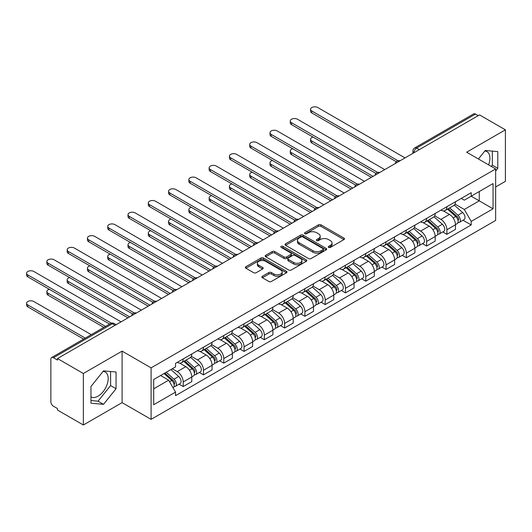 <?xml version="1.0" encoding="UTF-8"?>
<svg xmlns="http://www.w3.org/2000/svg" width="532" height="532" viewBox="0 0 532 532"><rect width="100%" height="100%" fill="white"/><g stroke="black" fill="none" stroke-linecap="round" stroke-linejoin="round"><path stroke-width="0.8" d="M328.61 247.407A1.264 0.732 0 0 0 330.399 247.407L343.958 239.58A1.802 1.044 0 0 0 344.483 238.841A1.802 1.044 0 0 0 343.958 238.103L320.982 224.843A1.802 1.044 0 0 0 318.435 224.843L304.869 232.67A1.264 0.732 0 0 0 304.503 233.189A1.264 0.732 0 0 0 304.869 233.701A1.264 0.732 0 0 0 306.658 233.701L308.414 232.69A5.779 3.332 0 0 1 316.58 232.69L318.495 233.794A5.779 3.332 0 0 1 320.191 236.155A5.779 3.332 0 0 1 318.495 238.509L316.74 239.52A1.264 0.732 0 0 0 316.374 240.038A1.264 0.732 0 0 0 316.74 240.557A1.264 0.732 0 0 0 318.528 240.557L320.284 239.54A5.779 3.332 0 0 1 328.45 239.54L330.365 240.644A5.779 3.332 0 0 1 332.054 243.004A5.779 3.332 0 0 1 330.365 245.365L328.61 246.376A1.264 0.732 0 0 0 328.237 246.888A1.264 0.732 0 0 0 328.61 247.407L328.61 246.376M484.838 150.995A14.344 8.279 -60 0 1 486.96 151.64A14.344 8.279 -60 0 1 488.569 164.854M103.102 371.383A14.344 8.279 -60 0 1 105.223 372.034A14.344 8.279 -60 0 1 107.417 383.525A14.344 8.279 -60 0 1 98.048 396.167A14.344 8.279 -60 0 1 90.965 396.925M262.409 276.274A1.802 1.044 0 0 0 261.877 277.006A1.802 1.044 0 0 0 262.409 277.744L268.853 281.468A1.802 1.044 0 0 0 271.406 281.468L286.462 272.77A1.802 1.044 0 0 0 286.994 272.038A1.802 1.044 0 0 0 286.462 271.3L263.493 258.033A1.802 1.044 0 0 0 260.939 258.033L245.877 266.732A1.802 1.044 0 0 0 245.352 267.47A1.802 1.044 0 0 0 245.877 268.201L253.664 272.697A1.802 1.044 0 0 0 256.218 272.697L262.662 268.979A1.802 1.044 0 0 0 263.187 268.241A1.802 1.044 0 0 0 262.662 267.503L258.798 265.275A4.828 2.786 0 0 1 257.388 263.307A4.828 2.786 0 0 1 260.367 260.727A4.828 2.786 0 0 1 265.628 261.332L280.75 270.063A4.828 2.786 0 0 1 282.166 272.038A4.828 2.786 0 0 1 279.187 274.612A4.828 2.786 0 0 1 273.927 274.007L271.406 272.55A1.802 1.044 0 0 0 268.853 272.55L262.409 276.274L262.409 277.744M151.095 367.865L122.101 351.127L83.358 373.497L57.483 358.555L479.525 114.892L505.4 129.835L466.657 152.199L495.651 168.943L151.095 367.865L151.095 419.362L495.651 220.434L495.651 168.943M308.54 258.552A1.802 1.044 0 0 0 311.094 258.552L326.156 249.854A1.802 1.044 0 0 0 326.681 249.122A1.802 1.044 0 0 0 326.156 248.384L303.18 235.117A1.802 1.044 0 0 0 300.627 235.117L285.571 243.816A1.802 1.044 0 0 0 285.039 244.554A1.802 1.044 0 0 0 285.571 245.285L308.54 258.552M281.674 247.679A1.264 0.732 0 0 1 282.951 247.859L306.286 261.325L291.25 270.01A1.802 1.044 0 0 1 288.696 270.01L265.727 256.743L272.171 253.052L272.171 251.55L265.727 255.274A1.802 1.044 0 0 0 265.195 256.012A1.802 1.044 0 0 0 265.727 256.743L265.727 255.274M272.171 253.052A1.802 1.044 0 0 1 274.718 253.052L274.718 251.55A1.802 1.044 0 0 0 272.171 251.55M274.718 251.55L284.035 256.929A1.802 1.044 0 0 0 286.588 256.929L290.864 254.462A1.802 1.044 0 0 0 291.396 253.724A1.802 1.044 0 0 0 290.864 252.986L281.169 247.387A1.264 0.732 0 0 1 280.796 246.875A1.264 0.732 0 0 1 281.574 246.196A1.264 0.732 0 0 1 282.951 246.356L306.306 259.842A1.802 1.044 0 0 1 306.838 260.58A1.802 1.044 0 0 1 306.306 261.312L306.306 259.842M83.358 373.497L83.358 424.995L57.483 410.052L57.483 408.549L53.453 406.229A3.677 2.121 -120 0 1 50.853 401.72L50.853 359.233A3.677 2.121 -120 0 1 51.611 357.551L110.51 323.542A3.677 2.121 60 0 1 112.352 323.729L53.453 357.73A3.677 2.121 -120 0 0 51.611 357.551M495.651 186.958L505.4 181.326L505.4 129.835M83.358 424.995L122.101 402.624L151.095 419.362M57.483 358.555L57.483 360.058L53.453 357.73M419.329 149.652L416.596 148.076A3.677 2.121 60 0 0 414.761 147.889L473.66 113.888A3.677 2.121 60 0 1 475.495 114.067L416.596 148.076A3.677 2.121 120 0 0 413.996 152.578L413.996 152.724M478.228 115.644L475.495 114.067M446.893 206.702A8.459 4.881 60 0 1 445.138 210.499L453.723 205.545A8.459 4.881 -120 0 0 455.472 201.748M434.711 215.806L440.908 219.383A8.459 4.881 60 0 1 446.893 229.744L455.472 224.79A8.459 4.881 -120 0 0 449.493 214.429L443.349 210.885M455.472 224.79L455.472 229.372L446.893 234.326L442.777 231.952M445.138 210.499A8.459 4.881 60 0 1 440.975 210.113M446.893 229.744L446.893 234.326M426.611 218.413A8.459 4.881 60 0 1 424.855 222.21L433.44 217.256A8.459 4.881 -120 0 0 435.189 213.458M422.494 243.656L426.611 246.037L435.189 241.082L435.189 236.501A8.459 4.881 -120 0 0 429.211 226.14L423.066 222.595M424.855 222.21A8.459 4.881 60 0 1 420.692 221.824M414.428 227.516L420.626 231.094A8.459 4.881 60 0 1 426.611 241.455L426.611 246.037M406.322 230.123A8.459 4.881 60 0 1 404.573 233.92L413.158 228.96A8.459 4.881 -120 0 0 414.907 225.169M402.212 255.367L406.328 257.747L414.907 252.793L414.907 248.211A8.459 4.881 -120 0 0 408.928 237.851L402.784 234.306M404.573 233.92A8.459 4.881 60 0 1 400.41 233.535M394.146 239.227L400.343 242.805A8.459 4.881 60 0 1 406.328 253.166L406.328 257.747M386.039 241.827A8.459 4.881 60 0 1 384.29 245.624L392.869 240.67A8.459 4.881 -120 0 0 394.624 236.873M381.929 267.077L386.039 269.458L394.624 264.504L394.624 259.922A8.459 4.881 -120 0 0 388.639 249.561L382.501 246.017M384.29 245.624A8.459 4.881 60 0 1 380.127 245.245M373.863 250.938L380.061 254.515A8.459 4.881 60 0 1 386.039 264.876L386.039 269.458M365.757 253.538A8.459 4.881 60 0 1 364.008 257.335L372.586 252.381A8.459 4.881 -120 0 0 374.342 248.584M361.647 278.788L365.757 281.169L374.342 276.208L374.342 271.633A8.459 4.881 -120 0 0 368.357 261.272L362.219 257.727M364.008 257.335A8.459 4.881 60 0 1 359.845 256.956M353.581 262.648L359.778 266.226A8.459 4.881 60 0 1 365.757 276.587L365.757 281.169M345.474 265.249A8.459 4.881 60 0 1 343.725 269.046L352.304 264.091A8.459 4.881 -120 0 0 354.059 260.294M341.364 290.499L345.474 292.873L354.059 287.918L354.059 283.343A8.459 4.881 -120 0 0 348.074 272.983L341.936 269.438M343.725 269.046A8.459 4.881 60 0 1 339.562 268.667M333.298 274.359L339.496 277.937A8.459 4.881 60 0 1 345.474 288.297L345.474 292.873M325.192 276.959A8.459 4.881 60 0 1 323.443 280.756L332.021 275.802A8.459 4.881 -120 0 0 333.777 272.005M321.082 302.209L325.192 304.583L333.777 299.629L333.777 295.054A8.459 4.881 -120 0 0 327.792 284.693L321.654 281.149M323.443 280.756A8.459 4.881 60 0 1 319.28 280.377M313.016 286.07L319.213 289.647A8.459 4.881 60 0 1 325.192 300.008L325.192 304.583M304.909 288.67A8.459 4.881 60 0 1 303.16 292.467L311.739 287.513A8.459 4.881 -120 0 0 313.494 283.716M300.793 313.92L304.909 316.294L313.494 311.34L313.494 306.764A8.459 4.881 -120 0 0 307.509 296.404L301.371 292.859M303.16 292.467A8.459 4.881 60 0 1 298.997 292.088M292.733 297.78L298.931 301.358A8.459 4.881 60 0 1 304.909 311.719L304.909 316.294M284.627 300.38A8.459 4.881 60 0 1 282.878 304.178L291.456 299.223A8.459 4.881 -120 0 0 293.205 295.426M280.51 325.631L284.627 328.005L293.205 323.05L293.205 318.475A8.459 4.881 -120 0 0 287.227 308.114L281.082 304.57M282.878 304.178A8.459 4.881 60 0 1 278.708 303.799M272.451 309.491L278.648 313.069A8.459 4.881 60 0 1 284.627 323.429L284.627 328.005M264.344 312.091A8.459 4.881 60 0 1 262.595 315.888L271.174 310.934A8.459 4.881 -120 0 0 272.923 307.137M260.228 337.341L264.344 339.715L272.923 334.761L272.923 330.186A8.459 4.881 -120 0 0 266.944 319.825L260.8 316.281M262.595 315.888A8.459 4.881 60 0 1 258.426 315.509M252.168 321.202L258.366 324.779A8.459 4.881 60 0 1 264.344 335.14L264.344 339.715M244.062 323.802A8.459 4.881 60 0 1 242.306 327.599L250.891 322.645A8.459 4.881 -120 0 0 252.64 318.848M239.945 349.052L244.062 351.426L252.64 346.472L252.64 341.896A8.459 4.881 -120 0 0 246.662 331.536L240.517 327.991M242.306 327.599A8.459 4.881 60 0 1 238.143 327.22M231.886 332.912L238.083 336.49A8.459 4.881 60 0 1 244.062 346.851L244.062 351.426M223.779 335.512A8.459 4.881 60 0 1 222.024 339.31L230.609 334.355A8.459 4.881 -120 0 0 232.358 330.558M219.663 360.763L223.779 363.137L232.358 358.182L232.358 353.607A8.459 4.881 -120 0 0 226.379 343.246L220.235 339.702M222.024 339.31A8.459 4.881 60 0 1 217.861 338.931M211.596 344.623L217.794 348.201A8.459 4.881 60 0 1 223.779 358.561L223.779 363.137M203.497 347.223A8.459 4.881 60 0 1 201.741 351.02L210.326 346.066A8.459 4.881 -120 0 0 212.075 342.269M199.38 372.473L203.497 374.847L212.075 369.893L212.075 365.311A8.459 4.881 -120 0 0 206.097 354.957L199.952 351.406M201.741 351.02A8.459 4.881 60 0 1 197.578 350.641M191.314 356.334L197.512 359.911A8.459 4.881 60 0 1 203.497 370.272L203.497 374.847M183.214 358.934A8.459 4.881 60 0 1 181.459 362.731L190.044 357.777A8.459 4.881 -120 0 0 191.793 353.979M179.098 384.184L183.214 386.558L191.793 381.604L191.793 377.022A8.459 4.881 -120 0 0 185.814 366.668L179.67 363.117M181.459 362.731A8.459 4.881 60 0 1 177.296 362.352M172.288 368.769L177.229 371.622A8.459 4.881 60 0 1 183.214 381.976L183.214 386.558M461.257 198.403L464.316 200.172L493.051 183.58L479.266 191.533L479.266 200.843L464.316 209.475L454.993 204.095M153.695 388.812L168.651 380.181L175.54 392.111L153.695 404.726L153.695 379.502L175.54 366.887L175.54 363.363L471.206 192.664L471.206 196.188L493.051 208.803L471.206 221.412L464.316 209.475M493.051 183.58L493.051 208.803M175.54 392.111L175.54 395.642L471.206 224.943L471.206 221.412M495.651 171.005L497.792 168.338L497.792 151.607L485.244 150.483L478.414 158.988M122.101 351.127L122.101 402.624M90.965 403.216L103.507 404.34L116.056 388.732L116.056 372.001L103.507 370.877L90.965 386.491L90.965 403.216M168.651 380.181L160.591 375.526M463.059 220.241L471.206 224.943M491.322 166.443L492.333 165.186L492.333 151.121M492.333 165.186L497.792 168.338M90.965 400.549L98.048 401.188L110.596 385.574L110.596 371.516M98.048 401.188L103.507 404.34M110.596 385.574L116.056 388.732M329.115 247.586L330.365 246.861A5.779 3.332 0 0 0 332.054 244.507L332.054 243.004M320.191 236.155L320.191 237.651A5.779 3.332 0 0 1 318.495 240.012L317.245 240.73M343.931 239.593L320.982 226.346A1.802 1.044 0 0 0 318.435 226.346L305.375 233.881M326.129 249.874L303.18 236.62A1.802 1.044 0 0 0 300.627 236.62L285.591 245.305M322.964 249.634A1.264 0.732 0 0 0 323.33 249.122A1.264 0.732 0 0 0 322.964 248.604L302.801 236.959A1.264 0.732 0 0 0 301.012 236.959L299.164 238.03A5.779 3.332 0 0 0 297.468 240.391A5.779 3.332 0 0 0 299.164 242.745L312.942 250.705A5.779 3.332 0 0 0 321.115 250.705L322.964 249.634L322.964 251.137A1.264 0.732 0 0 0 323.33 250.619L323.33 249.122M297.468 240.391L297.468 241.887A5.779 3.332 0 0 0 299.164 244.248L299.164 242.745M322.964 251.137L321.115 252.208A5.779 3.332 0 0 1 312.942 252.208L299.164 244.248M274.718 253.052L284.035 258.432A1.802 1.044 0 0 0 286.588 258.432L290.864 255.965A1.802 1.044 0 0 0 291.396 255.227L291.396 253.724M293.704 262.509A4.828 2.786 0 0 0 298.964 263.114A4.828 2.786 0 0 0 301.95 260.54A4.828 2.786 0 0 0 300.533 258.572L295.207 255.493A1.802 1.044 0 0 0 292.653 255.493L288.377 257.96A1.802 1.044 0 0 0 287.845 258.698A1.802 1.044 0 0 0 288.377 259.436L293.704 262.509L293.704 264.012A4.828 2.786 0 0 0 298.964 264.617A4.828 2.786 0 0 0 301.95 262.043L301.95 260.54M287.845 258.698L287.845 260.201A1.802 1.044 0 0 0 288.377 260.939L288.377 259.436M293.704 264.012L288.377 260.939M282.166 272.038L282.166 273.534A4.828 2.786 0 0 1 279.187 276.115A4.828 2.786 0 0 1 273.927 275.51L271.406 274.053A1.802 1.044 0 0 0 268.853 274.053L262.429 277.757M257.388 263.307L257.388 264.803A4.828 2.786 0 0 0 258.798 266.778L258.798 265.275M262.635 268.993L258.798 266.778M286.462 271.3L286.462 272.77L263.493 259.536A1.802 1.044 0 0 0 260.939 259.536L245.904 268.214M447.478 209.149L455.744 216.524A4.595 2.653 60 0 1 457.188 223.633L455.472 224.617M447.698 209.342L451.588 211.59M313.029 137.07A4.229 2.441 -0 0 0 310.562 139.291A4.229 2.441 -0 0 0 311.799 141.02L373.038 176.371M448.31 208.664L457.507 216.87A2.208 1.277 60 0 1 458.198 220.281A2.208 1.277 60 0 1 457.999 220.361M449.686 207.872L457.952 215.247A4.595 2.653 60 0 1 459.395 222.356A4.595 2.653 60 0 1 458.005 222.502M454.295 205.106L462.634 212.541A4.595 2.653 60 0 1 464.077 219.65L459.395 222.356M371.349 177.349L311.799 142.968A4.229 2.441 180 0 1 310.562 141.239L310.562 139.291M396.28 161.715L311.799 112.944A4.229 2.441 180 0 1 310.562 111.215L310.562 109.266A4.229 2.441 -0 0 0 311.799 110.989L397.963 160.737M405.025 157.904L317.784 107.537A4.229 2.441 -0 0 0 313.175 107.005A4.229 2.441 -0 0 0 310.562 109.266M427.196 220.86L435.462 228.235A4.595 2.653 60 0 1 436.905 235.337L435.189 236.328M427.415 221.053L431.306 223.3M292.746 148.78A4.229 2.441 -0 0 0 290.279 151.002A4.229 2.441 -0 0 0 291.516 152.731L352.756 188.082M428.027 220.374L437.224 228.58A2.208 1.277 60 0 1 437.916 231.992A2.208 1.277 60 0 1 437.716 232.072M429.404 219.583L437.67 226.958A4.595 2.653 60 0 1 439.113 234.067A4.595 2.653 60 0 1 437.723 234.213M434.012 216.817L442.351 224.251A4.595 2.653 60 0 1 443.794 231.36L439.113 234.067M351.067 189.06L291.516 154.679A4.229 2.441 180 0 1 290.279 152.95L290.279 151.002M406.913 232.564L415.179 239.945A4.595 2.653 60 0 1 416.623 247.048L414.907 248.038M407.133 232.763L411.023 235.011M272.464 160.491A4.229 2.441 -0 0 0 269.997 162.712A4.229 2.441 -0 0 0 271.234 164.435L332.473 199.793M407.745 232.085L416.942 240.291A2.208 1.277 60 0 1 417.633 243.703A2.208 1.277 60 0 1 417.434 243.782M409.121 231.294L417.387 238.668A4.595 2.653 60 0 1 418.83 245.777A4.595 2.653 60 0 1 417.44 245.924M413.73 228.527L422.069 235.962A4.595 2.653 60 0 1 423.512 243.071L418.83 245.777M330.784 200.77L271.234 166.39A4.229 2.441 180 0 1 269.997 164.661L269.997 162.712M375.998 173.425L291.516 124.654A4.229 2.441 180 0 1 290.279 122.925L290.279 120.977A4.229 2.441 -0 0 0 291.516 122.699L377.68 172.448M384.742 169.615L297.501 119.248A4.229 2.441 -0 0 0 292.893 118.716A4.229 2.441 -0 0 0 290.279 120.977M355.715 185.136L271.234 136.365A4.229 2.441 180 0 1 269.997 134.636L269.997 132.687A4.229 2.441 -0 0 0 271.234 134.41L357.398 184.158M364.46 181.326L277.219 130.958A4.229 2.441 -0 0 0 272.61 130.426A4.229 2.441 -0 0 0 269.997 132.687M386.631 244.274L394.897 251.649A4.595 2.653 60 0 1 396.34 258.758L394.624 259.749M386.85 244.474L390.741 246.722M252.181 172.202A4.229 2.441 -0 0 0 249.714 174.423A4.229 2.441 -0 0 0 250.951 176.145L312.191 211.503M387.462 243.796L396.659 252.002A2.208 1.277 60 0 1 397.351 255.413A2.208 1.277 60 0 1 397.151 255.493M388.839 243.004L397.105 250.379A4.595 2.653 60 0 1 398.548 257.481A4.595 2.653 60 0 1 397.158 257.634M393.447 240.231L401.786 247.673A4.595 2.653 60 0 1 403.229 254.781L398.548 257.481M310.502 212.481L250.951 178.1A4.229 2.441 180 0 1 249.714 176.371L249.714 174.423M366.349 255.985L374.608 263.36A4.595 2.653 60 0 1 376.051 270.469L374.342 271.46M366.561 256.185L370.458 258.432M231.899 183.912A4.229 2.441 -0 0 0 229.432 186.133A4.229 2.441 -0 0 0 230.669 187.856L291.908 223.214M367.18 255.506L376.377 263.712A2.208 1.277 60 0 1 377.068 267.124A2.208 1.277 60 0 1 376.869 267.204M368.556 254.708L376.822 262.09A4.595 2.653 60 0 1 378.265 269.192A4.595 2.653 60 0 1 376.875 269.345M373.165 251.942L381.504 259.383A4.595 2.653 60 0 1 382.947 266.492L378.265 269.192M290.219 224.191L230.669 189.811A4.229 2.441 180 0 1 229.432 188.082L229.432 186.133M346.059 267.696L354.325 275.071A4.595 2.653 60 0 1 355.768 282.179L354.053 283.17M346.279 267.895L350.169 270.136M211.616 195.623A4.229 2.441 -0 0 0 209.149 197.844A4.229 2.441 -0 0 0 210.386 199.567L271.626 234.925M346.897 267.217L356.094 275.423A2.208 1.277 60 0 1 356.786 278.835A2.208 1.277 60 0 1 356.586 278.914M348.274 266.419L356.54 273.794A4.595 2.653 60 0 1 357.983 280.903A4.595 2.653 60 0 1 356.593 281.056M352.882 263.653L361.221 271.094A4.595 2.653 60 0 1 362.664 278.203L357.983 280.903M269.937 235.902L210.386 201.522A4.229 2.441 180 0 1 209.149 199.793L209.149 197.844M335.433 196.847L250.951 148.076A4.229 2.441 180 0 1 249.714 146.347L249.714 144.391A4.229 2.441 -0 0 0 250.951 146.12L337.115 195.869M344.177 193.036L256.936 142.669A4.229 2.441 -0 0 0 252.321 142.137A4.229 2.441 -0 0 0 249.714 144.391M315.15 208.557L230.669 159.786A4.229 2.441 180 0 1 229.432 158.057L229.432 156.102A4.229 2.441 -0 0 0 230.669 157.831L316.833 207.573M323.895 204.747L236.647 154.38A4.229 2.441 -0 0 0 232.038 153.848A4.229 2.441 -0 0 0 229.432 156.102M294.868 220.268L210.386 171.49A4.229 2.441 180 0 1 209.149 169.768L209.149 167.813A4.229 2.441 -0 0 0 210.386 169.542L296.55 219.284M303.612 216.458L216.364 166.09A4.229 2.441 -0 0 0 211.756 165.558A4.229 2.441 -0 0 0 209.149 167.813M325.777 279.406L334.043 286.781A4.595 2.653 60 0 1 335.486 293.89L333.77 294.881M325.996 279.606L329.887 281.847M191.327 207.334A4.229 2.441 -0 0 0 188.867 209.555A4.229 2.441 -0 0 0 190.104 211.277L251.343 246.635M326.615 278.928L335.812 287.134A2.208 1.277 60 0 1 336.503 290.545A2.208 1.277 60 0 1 336.304 290.625M327.991 278.13L336.257 285.504A4.595 2.653 60 0 1 337.7 292.613A4.595 2.653 60 0 1 336.31 292.766M332.6 275.363L340.939 282.805A4.595 2.653 60 0 1 342.382 289.913L337.7 292.613M249.654 247.613L190.104 213.232A4.229 2.441 180 0 1 188.867 211.503L188.867 209.555M274.585 231.979L190.104 183.201A4.229 2.441 180 0 1 188.867 181.478L188.867 179.523A4.229 2.441 -0 0 0 190.104 181.252L276.261 230.994M283.33 228.168L196.082 177.801A4.229 2.441 -0 0 0 191.473 177.269A4.229 2.441 -0 0 0 188.867 179.523M305.494 291.117L313.76 298.492A4.595 2.653 60 0 1 315.203 305.601L313.488 306.592M305.714 291.317L309.604 293.558M171.045 219.044A4.229 2.441 -0 0 0 168.584 221.265A4.229 2.441 -0 0 0 169.821 222.988L231.061 258.346M306.332 290.638L315.529 298.844A2.208 1.277 60 0 1 316.221 302.256A2.208 1.277 60 0 1 316.021 302.336M307.709 289.84L315.975 297.215A4.595 2.653 60 0 1 317.418 304.324A4.595 2.653 60 0 1 316.028 304.47M312.317 287.074L320.65 294.515A4.595 2.653 60 0 1 322.093 301.624L317.418 304.324M229.365 259.323L169.821 224.943A4.229 2.441 180 0 1 168.584 223.214L168.584 221.265M254.303 243.689L169.821 194.912A4.229 2.441 180 0 1 168.584 193.189L168.584 191.234A4.229 2.441 -0 0 0 169.821 192.963L255.978 242.705M263.041 239.879L175.799 189.512A4.229 2.441 -0 0 0 171.191 188.98A4.229 2.441 -0 0 0 168.584 191.234M285.212 302.828L293.478 310.203A4.595 2.653 60 0 1 294.921 317.311L293.205 318.302M285.431 303.027L289.322 305.268M150.762 230.755A4.229 2.441 -0 0 0 148.295 232.976A4.229 2.441 -0 0 0 149.539 234.698L210.778 270.057M286.05 302.349L295.247 310.555A2.208 1.277 60 0 1 295.938 313.966A2.208 1.277 60 0 1 295.739 314.046M287.426 301.551L295.692 308.926A4.595 2.653 60 0 1 297.135 316.035A4.595 2.653 60 0 1 295.745 316.181M292.035 298.785L300.367 306.226A4.595 2.653 60 0 1 301.81 313.335L297.135 316.035M209.083 271.034L149.539 236.654A4.229 2.441 180 0 1 148.295 234.925L148.295 232.976M234.02 255.4L149.539 206.622A4.229 2.441 180 0 1 148.295 204.9L148.295 202.945A4.229 2.441 -0 0 0 149.539 204.674L235.696 254.416M242.758 251.589L155.517 201.222A4.229 2.441 -0 0 0 150.908 200.69A4.229 2.441 -0 0 0 148.295 202.945M264.929 314.538L273.195 321.913A4.595 2.653 60 0 1 274.638 329.022L272.923 330.013M265.149 314.731L269.039 316.979M130.48 242.466A4.229 2.441 -0 0 0 128.013 244.68A4.229 2.441 -0 0 0 129.256 246.409L190.489 281.767M265.767 314.06L274.964 322.266A2.208 1.277 60 0 1 275.656 325.677A2.208 1.277 60 0 1 275.45 325.757M267.144 313.262L275.403 320.636A4.595 2.653 60 0 1 276.846 327.745A4.595 2.653 60 0 1 275.463 327.892M271.752 310.495L280.085 317.937A4.595 2.653 60 0 1 281.528 325.045L276.846 327.745M188.8 282.745L129.256 248.364A4.229 2.441 180 0 1 128.013 246.635L128.013 244.68M213.738 267.111L129.256 218.333A4.229 2.441 180 0 1 128.013 216.61L128.013 214.655A4.229 2.441 -0 0 0 129.256 216.384L215.413 266.126M222.476 263.3L135.234 212.933A4.229 2.441 -0 0 0 130.626 212.401A4.229 2.441 -0 0 0 128.013 214.655M244.647 326.249L252.913 333.624A4.595 2.653 60 0 1 254.356 340.733L252.64 341.724M244.866 326.442L248.757 328.69M110.197 254.176A4.229 2.441 -0 0 0 107.73 256.391A4.229 2.441 -0 0 0 108.974 258.12L170.207 293.478M245.478 325.77L254.675 333.976A2.208 1.277 60 0 1 255.373 337.388A2.208 1.277 60 0 1 255.167 337.468M246.855 324.972L255.121 332.347A4.595 2.653 60 0 1 256.564 339.456A4.595 2.653 60 0 1 255.18 339.602M251.463 322.206L259.802 329.647A4.595 2.653 60 0 1 261.245 336.756L256.564 339.456M168.518 294.449L108.974 260.075A4.229 2.441 180 0 1 107.73 258.346L107.73 256.391M193.455 278.821L108.974 230.043A4.229 2.441 180 0 1 107.73 228.321L107.73 226.366A4.229 2.441 -0 0 0 108.974 228.095L195.131 277.837M202.193 275.011L114.952 224.637A4.229 2.441 -0 0 0 110.343 224.112A4.229 2.441 -0 0 0 107.73 226.366M224.364 337.96L232.63 345.334A4.595 2.653 60 0 1 234.073 352.443L232.358 353.434M224.584 338.153L228.474 340.4M89.915 265.887A4.229 2.441 -0 0 0 87.448 268.101A4.229 2.441 -0 0 0 88.691 269.83L149.924 305.188M225.196 337.481L234.393 345.687A2.208 1.277 60 0 1 235.091 349.098A2.208 1.277 60 0 1 234.885 349.178M226.572 336.683L234.838 344.058A4.595 2.653 60 0 1 236.281 351.167A4.595 2.653 60 0 1 234.891 351.313M231.181 333.916L239.52 341.358A4.595 2.653 60 0 1 240.963 348.467L236.281 351.167M148.235 306.159L88.691 271.779A4.229 2.441 180 0 1 87.448 270.057L87.448 268.101M173.173 290.532L88.691 241.754A4.229 2.441 180 0 1 87.448 240.032L87.448 238.077A4.229 2.441 -0 0 0 88.691 239.806L174.848 289.548M181.911 286.721L94.669 236.348A4.229 2.441 -0 0 0 90.061 235.822A4.229 2.441 -0 0 0 87.448 238.077M204.082 349.67L212.348 357.045A4.595 2.653 60 0 1 213.791 364.154L212.075 365.145M204.301 349.863L208.192 352.111M69.632 277.598A4.229 2.441 -0 0 0 67.165 279.812A4.229 2.441 -0 0 0 68.402 281.541L129.642 316.899M204.913 349.192L214.11 357.398A2.208 1.277 60 0 1 214.802 360.809A2.208 1.277 60 0 1 214.602 360.889M206.29 348.394L214.556 355.768A4.595 2.653 60 0 1 215.999 362.877A4.595 2.653 60 0 1 214.609 363.024M210.898 345.627L219.237 353.068A4.595 2.653 60 0 1 220.68 360.177L215.999 362.877M127.953 317.87L68.402 283.49A4.229 2.441 180 0 1 67.165 281.767L67.165 279.812M152.89 302.243L68.402 253.465A4.229 2.441 180 0 1 67.165 251.742L67.165 249.787A4.229 2.441 -0 0 0 68.402 251.516L154.566 301.258M161.628 298.432L74.387 248.058A4.229 2.441 -0 0 0 69.778 247.533A4.229 2.441 -0 0 0 67.165 249.787M183.799 361.381L192.065 368.756A4.595 2.653 60 0 1 193.508 375.865L191.793 376.856M184.019 361.574L187.909 363.822M49.35 289.308A4.229 2.441 -0 0 0 46.883 291.523A4.229 2.441 -0 0 0 48.119 293.252L105.555 326.409M184.631 360.902L193.828 369.108A2.208 1.277 60 0 1 194.519 372.52A2.208 1.277 60 0 1 194.32 372.599M186.007 360.104L194.273 367.479A4.595 2.653 60 0 1 195.716 374.588A4.595 2.653 60 0 1 194.326 374.734M190.616 357.338L198.955 364.779A4.595 2.653 60 0 1 200.398 371.888L195.716 374.588M103.86 327.386L48.119 295.2A4.229 2.441 180 0 1 46.883 293.478L46.883 291.523M132.601 313.953L48.119 265.175A4.229 2.441 180 0 1 46.883 263.446L46.883 261.498A4.229 2.441 -0 0 0 48.119 263.227L134.283 312.969M141.346 310.143L54.104 259.769A4.229 2.441 -0 0 0 49.496 259.244A4.229 2.441 -0 0 0 46.883 261.498M164.022 373.544L171.783 380.466A4.595 2.653 60 0 1 173.226 387.575L172.993 387.708M164.095 373.497L167.627 375.532M91.251 334.668L33.822 301.511A4.229 2.441 -0 0 0 29.213 300.979A4.229 2.441 -0 0 0 26.6 303.233A4.229 2.441 -0 0 0 27.837 304.962L85.273 338.119M164.854 373.058L173.545 380.819A2.208 1.277 60 0 1 174.237 384.23A2.208 1.277 60 0 1 174.037 384.31M166.23 372.267L173.991 379.19A4.595 2.653 60 0 1 175.434 386.298A4.595 2.653 60 0 1 174.044 386.445M170.912 369.56L178.672 376.49A4.595 2.653 60 0 1 180.115 383.599L175.434 386.298M83.577 339.097L27.837 306.911A4.229 2.441 180 0 1 26.6 305.188L26.6 303.233M109.585 324.081L27.837 276.886A4.229 2.441 180 0 1 26.6 275.157L26.6 273.209A4.229 2.441 -0 0 0 27.837 274.938L111.401 323.177M121.063 321.853L33.822 271.48A4.229 2.441 -0 0 0 29.213 270.954A4.229 2.441 -0 0 0 26.6 273.209M414.129 152.651L413.996 152.578A3.677 2.121 0 0 1 412.918 151.075L412.918 153.349M203.497 370.272L212.075 365.311M223.779 358.561L232.358 353.607M244.062 346.851L252.64 341.896M264.344 335.14L272.923 330.186M284.627 323.429L293.205 318.475M304.909 311.719L313.494 306.764M325.192 300.008L333.777 295.054M345.474 288.297L354.059 283.343M365.757 276.587L374.342 271.633M386.039 264.876L394.624 259.922M406.328 253.166L414.907 248.211M426.611 241.455L435.189 236.501M183.214 381.976L191.793 377.022M177.229 371.622L185.814 366.668M197.512 359.911L206.097 354.957M217.794 348.201L226.379 343.246M238.083 336.49L246.662 331.536M258.366 324.779L266.944 319.825M278.648 313.069L287.227 308.114M298.931 301.358L307.509 296.404M319.213 289.647L327.792 284.693M339.496 277.937L348.074 272.983M359.778 266.226L368.357 261.272M380.061 254.515L388.639 249.561M400.343 242.805L408.928 237.851M420.626 231.094L429.211 226.14M440.908 219.383L449.493 214.429M399.725 160.963A3.677 2.121 120 0 0 398.102 161.901M379.442 172.674A3.677 2.121 120 0 0 377.82 173.612M359.16 184.385A3.677 2.121 120 0 0 357.537 185.322M338.877 196.095A3.677 2.121 120 0 0 337.255 197.033M318.595 207.806A3.677 2.121 120 0 0 316.972 208.743M298.312 219.517A3.677 2.121 120 0 0 296.69 220.454M278.03 231.227A3.677 2.121 120 0 0 276.407 232.165M257.747 242.938A3.677 2.121 120 0 0 256.118 243.875M237.465 254.648A3.677 2.121 120 0 0 235.836 255.586M217.176 266.359A3.677 2.121 120 0 0 215.553 267.297M196.893 278.07A3.677 2.121 120 0 0 195.271 279.007M176.611 289.78A3.677 2.121 120 0 0 174.988 290.718M156.328 301.491A3.677 2.121 120 0 0 154.706 302.429M136.046 313.202A3.677 2.121 120 0 0 134.423 314.139M115.085 325.305L112.352 323.729A3.677 2.121 120 0 1 114.187 323.542A3.677 3.677 0 0 0 110.51 323.542M330.365 246.861L330.365 245.365M316.74 240.557L316.74 239.52M318.495 240.012L318.495 238.509M304.869 233.701L304.869 232.67M318.435 226.346L318.435 224.843M320.982 226.346L320.982 224.843M343.958 239.58L343.958 238.103M285.571 245.285L285.571 243.816M300.627 236.62L300.627 235.117M303.18 236.62L303.18 235.117M326.156 249.854L326.156 248.384M312.942 252.208L312.942 250.705M321.115 252.208L321.115 250.705M284.035 258.432L284.035 256.929M286.588 258.432L286.588 256.929M290.864 255.965L290.864 254.462M282.951 247.859L282.951 246.356M268.853 274.053L268.853 272.55M271.406 274.053L271.406 272.55M273.927 275.51L273.927 274.007M262.662 268.979L262.662 267.503M245.877 268.201L245.877 266.732M260.939 259.536L260.939 258.033M263.493 259.536L263.493 258.033M455.744 216.524L453.164 218.007M458.657 219.27L457.833 219.749M462.634 212.541L457.952 215.247M311.799 142.968L311.799 141.02M311.799 110.989L311.799 112.944M435.462 228.235L432.882 229.718M438.375 230.981L437.543 231.46M442.351 224.251L437.67 226.958M291.516 154.679L291.516 152.731M415.179 239.945L412.599 241.428M418.092 242.692L417.261 243.171M422.069 235.962L417.387 238.668M271.234 166.39L271.234 164.435M291.516 122.699L291.516 124.654M271.234 134.41L271.234 136.365M394.897 251.649L392.317 253.139M397.81 254.402L396.978 254.881M401.786 247.673L397.105 250.379M250.951 178.1L250.951 176.145M374.608 263.36L372.034 264.85M377.527 266.113L376.696 266.592M381.504 259.383L376.822 262.09M230.669 189.811L230.669 187.856M354.325 275.071L351.752 276.56M357.245 277.824L356.413 278.303M361.221 271.094L356.54 273.794M210.386 201.522L210.386 199.567M250.951 146.12L250.951 148.076M230.669 157.831L230.669 159.786M210.386 169.542L210.386 171.49M334.043 286.781L331.469 288.271M336.962 289.534L336.131 290.013M340.939 282.805L336.257 285.504M190.104 213.232L190.104 211.277M190.104 181.252L190.104 183.201M313.76 298.492L311.187 299.982M316.68 301.245L315.848 301.724M320.65 294.515L315.975 297.215M169.821 224.943L169.821 222.988M169.821 192.963L169.821 194.912M293.478 310.203L290.904 311.692M296.391 312.956L295.566 313.434M300.367 306.226L295.692 308.926M149.539 236.654L149.539 234.698M149.539 204.674L149.539 206.622M273.195 321.913L270.622 323.403M276.108 324.666L275.283 325.145M280.085 317.937L275.403 320.636M129.256 248.364L129.256 246.409M129.256 216.384L129.256 218.333M252.913 333.624L250.333 335.113M255.826 336.377L255.001 336.856M259.802 329.647L255.121 332.347M108.974 260.075L108.974 258.12M108.974 228.095L108.974 230.043M232.63 345.334L230.05 346.824M235.543 348.088L234.718 348.566M239.52 341.358L234.838 344.058M88.691 271.779L88.691 269.83M88.691 239.806L88.691 241.754M212.348 357.045L209.768 358.535M215.261 359.798L214.436 360.277M219.237 353.068L214.556 355.768M68.402 283.49L68.402 281.541M68.402 251.516L68.402 253.465M192.065 368.756L189.485 370.245M194.978 371.509L194.153 371.988M198.955 364.779L194.273 367.479M48.119 295.2L48.119 293.252M48.119 263.227L48.119 265.175M171.783 380.466L169.555 381.75M174.696 383.22L173.864 383.698M178.672 376.49L173.991 379.19M27.837 306.911L27.837 304.962M27.837 274.938L27.837 276.886M400.037 160.784A3.677 3.677 0 0 0 395.323 163.51M379.755 172.494A3.677 3.677 0 0 0 375.033 175.221M359.472 184.205A3.677 3.677 0 0 0 354.751 186.932M339.19 195.916A3.677 3.677 0 0 0 334.468 198.642M318.907 207.626A3.677 3.677 0 0 0 314.186 210.353M298.625 219.337A3.677 3.677 0 0 0 293.903 222.063M278.342 231.048A3.677 3.677 0 0 0 273.621 233.774M258.06 242.758A3.677 3.677 0 0 0 253.338 245.485M237.771 254.469A3.677 3.677 0 0 0 233.056 257.195M217.488 266.18A3.677 3.677 0 0 0 212.773 268.899M197.206 277.89A3.677 3.677 0 0 0 192.491 280.61M176.923 289.601A3.677 3.677 0 0 0 172.208 292.321M156.641 301.312A3.677 3.677 0 0 0 151.926 304.031M136.358 313.022A3.677 3.677 0 0 0 131.643 315.742M116.156 324.68L114.187 323.542M414.761 147.889A3.677 3.677 0 0 0 412.918 151.075"/></g></svg>

